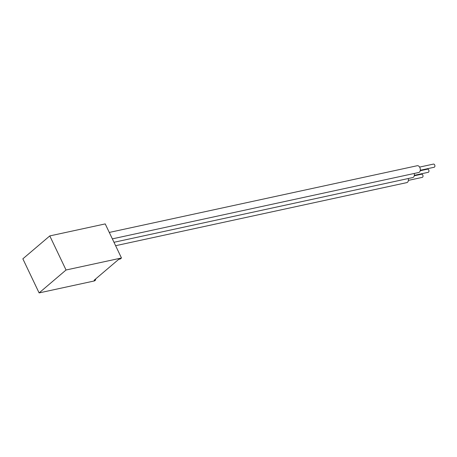 <?xml version="1.0" encoding="UTF-8"?>
<svg xmlns="http://www.w3.org/2000/svg" width="457" height="457" viewBox="0 0 457 457"><rect width="100%" height="100%" fill="white"/><g stroke="black" fill="none" stroke-linecap="round" stroke-linejoin="round"><path stroke-width="0.69" d="M49.79 235.915L105.219 223.907L121.476 257.994L120.305 258.988L118.723 259.33L94.125 280.25L95.707 279.907L94.536 280.906L39.108 292.914L22.85 258.828L49.79 235.915L66.048 270.001L39.108 292.914M66.048 270.001L121.476 257.994M95.364 279.193L95.707 279.907M109.286 232.436L417.235 165.72A3.467 2.302 77.8 0 1 420.217 168.622A3.467 2.302 77.8 0 1 418.703 172.495L112.353 238.862M419.612 167.085L433.464 164.086A1.628 1.08 77.8 0 1 434.858 165.445A1.628 1.08 77.8 0 1 434.15 167.262L420.303 170.267M414.219 173.466A3.467 2.302 77.8 0 1 412.751 177.556L113.987 242.284M420.217 170.729L427.512 169.147A1.628 1.08 77.8 0 1 428.912 170.507A1.628 1.08 77.8 0 1 428.198 172.323L414.35 175.328M414.265 175.791L421.56 174.208A1.628 1.08 77.8 0 1 422.959 175.568A1.628 1.08 77.8 0 1 422.251 177.385L408.398 180.384M408.267 178.527A3.467 2.302 77.8 0 1 406.804 182.617L115.615 245.7"/></g></svg>
